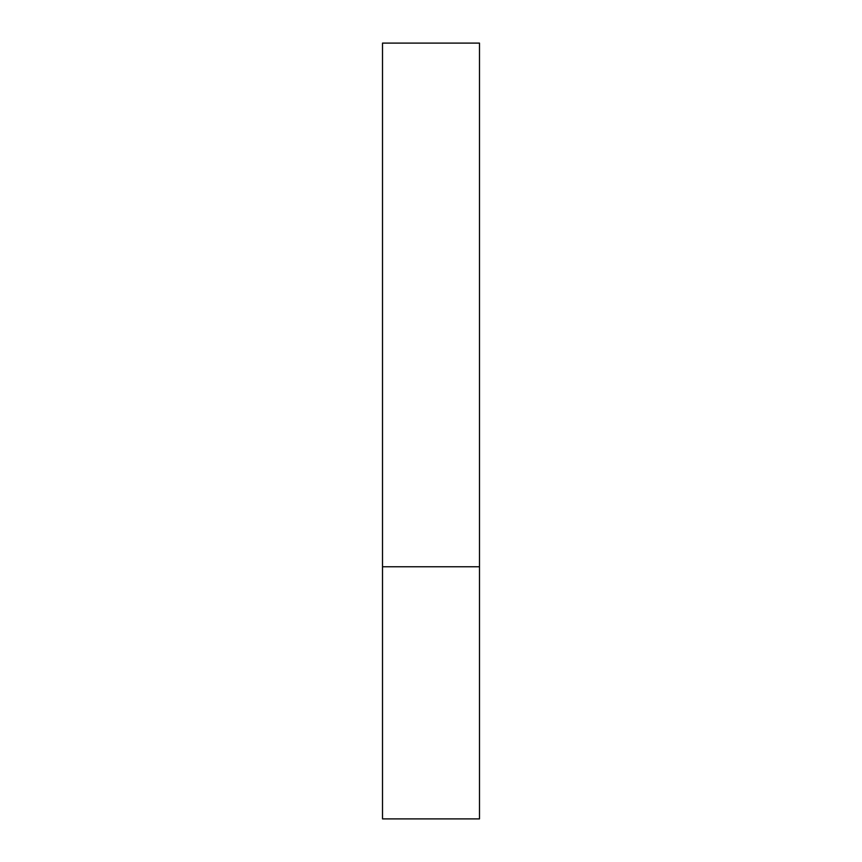 <?xml version="1.0" encoding="UTF-8"?>
<svg xmlns="http://www.w3.org/2000/svg" width="862" height="862" viewBox="0 0 862 862"><rect width="100%" height="100%" fill="white"/><g stroke="black" fill="none" stroke-linecap="round" stroke-linejoin="round"><path stroke-width="1.29" d="M479.487 566.765L382.512 566.765L479.487 566.765L479.487 43.1L382.512 43.1L382.512 818.9L479.487 818.9L479.487 566.765"/></g></svg>
